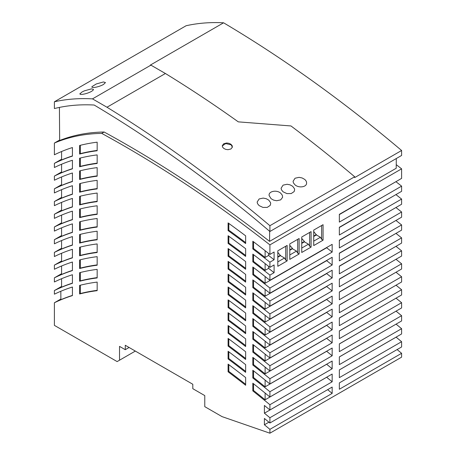 <?xml version="1.0" encoding="UTF-8"?>
<svg xmlns="http://www.w3.org/2000/svg" width="456" height="456" viewBox="0 0 456 456"><rect width="100%" height="100%" fill="white"/><g stroke="black" fill="none" stroke-linecap="round" stroke-linejoin="round"><path stroke-width="0.68" d="M117.129 361.585L54.395 325.367L54.395 302.761A375.892 217.022 -120 0 1 72.424 295.596L72.424 287.023A375.892 217.022 60 0 0 54.395 294.188L54.395 290.552A375.892 217.022 -120 0 1 72.424 283.307L72.424 274.734A375.892 217.022 60 0 0 54.395 281.979L54.395 277.835A375.892 217.022 -120 0 1 72.424 270.585L72.424 262.018A375.892 217.022 60 0 0 54.395 269.262L54.395 265.113A375.892 217.022 -120 0 1 72.424 257.868L72.424 249.295A375.892 217.022 60 0 0 54.395 256.546L54.395 252.396A375.892 217.022 -120 0 1 72.424 245.151L72.424 236.578A375.892 217.022 60 0 0 54.395 243.823L54.395 239.679A375.892 217.022 -120 0 1 72.424 232.429L72.424 223.856A375.892 217.022 60 0 0 54.395 231.106L54.395 226.957A375.892 217.022 -120 0 1 72.424 219.712L72.424 211.139A375.892 217.022 60 0 0 54.395 218.384L54.395 214.24A375.892 217.022 -120 0 1 72.424 206.99L72.424 198.417A375.892 217.022 60 0 0 54.395 205.667L54.395 201.518A375.892 217.022 -120 0 1 72.424 194.273L72.424 185.7A375.892 217.022 60 0 0 54.395 192.951L54.395 188.801A375.892 217.022 -120 0 1 72.424 181.551L72.424 172.984A375.892 217.022 60 0 0 54.395 180.228L54.395 176.079A375.892 217.022 -120 0 1 72.424 168.834L72.424 160.261A375.892 217.022 60 0 0 54.395 167.512L54.395 163.362A375.892 217.022 -120 0 1 72.424 156.117L72.424 147.544A375.892 217.022 60 0 0 54.395 154.789L54.395 143.059A333.729 192.683 -120 0 1 101.745 133.403A1178.646 680.494 -120 0 1 269.906 244.878L269.906 254.437L274.096 252.02L274.096 259.76L269.906 262.177L269.906 267.364L274.096 264.942L274.096 272.682L269.906 275.105L269.906 280.292L332.162 244.348L332.162 252.088L269.906 288.032L269.906 293.231L332.162 257.287L332.162 265.027L269.906 300.971L269.906 306.175L332.162 270.231L332.162 277.972L269.906 313.916L269.906 319.126L332.162 283.182L332.162 290.922L269.906 326.866L269.906 332.082L332.162 296.138L332.162 303.878L269.906 339.823L269.906 345.044L332.162 309.1L332.162 316.84L269.906 352.784L269.906 358.017L332.162 322.073L332.162 329.813L269.906 365.758L269.906 370.996L332.162 335.052L332.162 342.792L269.906 378.736L269.906 383.986L332.162 348.042L332.162 355.783L269.906 391.727L269.906 396.982L332.162 361.038L332.162 368.779L269.906 404.723L269.906 409.99L332.162 374.045L332.162 381.792L269.906 417.736L269.906 423.003L332.162 387.058L332.162 393.397L269.906 429.341L269.906 433.2L222.015 416.613L204.772 406.655L204.772 395.597L192.802 388.683L192.802 384.26L125.275 345.272L125.275 349.695L119.529 346.378L119.529 360.206L117.129 361.585M129.105 347.483L125.275 349.695M54.395 101.785L186.094 25.747A338.643 195.516 -120 0 1 223.582 22.8A1184.403 683.818 60 0 1 401.605 150.497L401.605 155.462L269.906 231.5L256.061 219.809A1178.475 680.398 -120 0 0 94.181 105.034A331.871 191.605 -120 0 0 57.268 107.872L54.395 108.539L54.395 101.785A338.643 195.516 -120 0 1 92.494 98.872L150.919 65.14L165.408 73.501A1185.247 684.308 -120 0 1 238.294 121.86L290.979 125.953A1185.247 684.308 -120 0 1 354.671 176.757L269.906 225.697A1185.247 684.308 -120 0 0 106.978 107.234L92.494 98.872M135.329 351.08L119.529 360.206M395.911 181.687A1157.972 668.559 -120 0 1 401.605 186.139L339.349 222.083L339.349 214.343L401.605 178.399L401.605 168.84A1178.646 680.494 -120 0 0 396.247 164.667M401.605 186.139L401.605 191.326L339.349 227.27L339.349 235.011L401.605 199.067A1142.394 659.564 -120 0 0 395.922 194.604M401.605 199.067L401.605 204.254L339.349 240.198L339.349 247.944L401.605 212A1126.822 650.575 -120 0 0 395.939 207.531M401.605 212L401.605 217.193L339.349 253.137L339.349 260.878L401.605 224.933A1111.249 641.586 -120 0 0 395.95 220.459M401.605 224.933L401.605 230.137L339.349 266.082L339.349 273.822L401.605 237.878A1095.677 632.592 -120 0 0 395.962 233.398M401.605 237.878L401.605 243.088L339.349 279.032L339.349 286.773L401.605 250.828A1080.104 623.603 -120 0 0 395.973 246.337M401.605 250.828L401.605 256.044L339.349 291.988L339.349 299.729L401.605 263.785A1064.532 614.608 -120 0 0 395.99 259.287M269.906 433.2L401.605 357.162L401.605 353.303L339.349 389.247L339.349 382.909L401.605 346.965L401.605 341.698L339.349 377.642L339.349 369.901L401.605 333.952L401.605 328.685L339.349 364.629L339.349 356.888L401.605 320.944L401.605 315.689L339.349 351.633L339.349 343.892L401.605 307.948L401.605 302.698L339.349 338.648L339.349 330.902L401.605 294.958L401.605 289.72L339.349 325.664L339.349 317.923L401.605 281.979L401.605 276.752L339.349 312.696L339.349 304.956L401.605 269.006L401.605 263.785M401.605 276.752A1048.96 605.619 -120 0 0 396.002 272.243M401.605 289.72A1033.387 596.63 -120 0 0 396.019 285.205M401.605 302.698A1017.815 587.641 -120 0 0 396.03 298.178M401.605 315.689A1002.248 578.647 -120 0 0 396.047 311.157M401.605 328.685A986.676 569.658 -120 0 0 396.064 324.142M401.605 341.698A971.098 560.663 -120 0 0 396.099 337.161L396.099 337.132M401.605 353.303A957.212 552.649 -120 0 0 397.096 349.57M228.097 312.725L228.097 320.403A1048.942 605.614 -120 0 1 245.647 333.655L245.647 325.949A1058.256 610.989 60 0 0 228.097 312.725M97.162 201.632A375.892 217.022 -120 0 0 79.606 204.938L79.606 196.365A375.892 217.022 60 0 1 97.162 193.059L97.162 201.632M245.647 243.544A1157.955 668.547 -120 0 0 228.097 230.588L228.097 222.898A1167.303 673.945 60 0 1 245.647 235.832L245.647 243.544M245.647 295.009A1095.665 632.586 -120 0 0 228.097 281.893L228.097 274.21A1104.991 637.967 60 0 1 245.647 287.303L245.647 295.009M97.162 265.227A375.892 217.022 -120 0 0 79.606 268.533L79.606 259.96A375.892 217.022 60 0 1 97.162 256.654L97.162 265.227M79.606 183.648A375.892 217.022 60 0 1 97.162 180.342L97.162 188.909A375.892 217.022 -120 0 0 79.606 192.215L79.606 183.648M245.647 269.268A1126.81 650.569 -120 0 0 228.097 256.232L228.097 248.548A1136.147 655.956 60 0 1 245.647 261.556L245.647 269.268M245.647 346.549A1033.37 596.619 -120 0 0 228.097 333.245L228.097 325.567A1042.678 601.994 60 0 1 245.647 338.842L245.647 346.549M97.162 290.666A375.892 217.022 -120 0 0 79.606 293.972L79.606 285.399A375.892 217.022 60 0 1 97.162 282.093L97.162 290.666M97.162 176.193A375.892 217.022 -120 0 0 79.606 179.499L79.606 170.926A375.892 217.022 60 0 1 97.162 167.62L97.162 176.193M245.647 320.773A1064.515 614.602 -120 0 0 228.097 307.561L228.097 299.883A1073.834 619.983 60 0 1 245.647 313.061L245.647 320.773M245.647 385.257A986.659 569.647 -120 0 0 228.097 371.8L228.097 364.133A995.95 575.01 60 0 1 245.647 377.557L245.647 385.257M79.606 158.209L79.606 166.782A375.892 217.022 -120 0 1 97.162 163.476L97.162 154.903A375.892 217.022 60 0 0 79.606 158.209M79.606 221.804A375.892 217.022 60 0 1 97.162 218.498L97.162 227.071A375.892 217.022 -120 0 0 79.606 230.377L79.606 221.804M79.606 145.487A375.892 217.022 60 0 1 97.162 142.181L97.162 150.754A375.892 217.022 -120 0 0 79.606 154.06L79.606 145.487M79.606 234.521L79.606 243.094A375.892 217.022 -120 0 1 97.162 239.788L97.162 231.215A375.892 217.022 60 0 0 79.606 234.521M228.097 351.274L228.097 358.946A1002.231 578.641 -120 0 1 245.647 372.352L245.647 364.646A1011.522 584.005 60 0 0 228.097 351.274M245.647 307.891A1080.087 623.591 -120 0 0 228.097 294.724L228.097 287.041A1089.412 628.978 60 0 1 245.647 300.179L245.647 307.891M228.097 338.42L228.097 346.093A1017.798 587.63 -120 0 1 245.647 359.448L245.647 351.741A1027.1 592.999 60 0 0 228.097 338.42M79.606 272.682A375.892 217.022 60 0 1 97.162 269.376L97.162 277.943A375.892 217.022 -120 0 0 79.606 281.249L79.606 272.682M228.097 261.373L228.097 269.063A1111.238 641.575 -120 0 1 245.647 282.139L245.647 274.426A1120.569 646.961 60 0 0 228.097 261.373M79.606 209.082A375.892 217.022 60 0 1 97.162 205.781L97.162 214.349A375.892 217.022 -120 0 0 79.606 217.654L79.606 209.082M97.162 252.51A375.892 217.022 -120 0 0 79.606 255.81L79.606 247.243A375.892 217.022 60 0 1 97.162 243.937L97.162 252.51M228.097 235.723L228.097 243.413A1142.383 659.558 -120 0 1 245.647 256.403L245.647 248.691A1151.725 664.951 60 0 0 228.097 235.723M269.906 429.341A957.212 552.649 -120 0 0 264.4 424.781L264.4 418.46A964.793 557.027 60 0 1 269.906 423.003M269.906 417.736A971.098 560.663 -120 0 0 264.4 413.199L264.4 405.464L269.906 409.99M269.906 404.723A986.676 569.658 -120 0 0 252.829 390.906L252.829 383.205A995.95 575.01 60 0 1 269.906 396.982M269.906 391.727A1002.248 578.647 -120 0 0 252.829 377.973L252.829 370.272A1011.522 584.005 60 0 1 269.906 383.986M269.906 378.736A1017.815 587.641 -120 0 0 252.829 365.045L252.829 357.344A1027.1 592.999 60 0 1 269.906 370.996M269.906 365.758A1033.387 596.63 -120 0 0 252.829 352.129L252.829 344.422A1042.678 601.994 60 0 1 269.906 358.017M269.906 352.784A1048.96 605.619 -120 0 0 252.829 339.213L252.829 331.506A1058.256 610.989 60 0 1 269.906 345.044M269.906 339.823A1064.532 614.608 -120 0 0 252.829 326.308L252.829 318.596A1073.834 619.983 60 0 1 269.906 332.082M269.906 326.866A1080.104 623.603 -120 0 0 252.829 313.403L252.829 305.691A1089.412 628.978 60 0 1 269.906 319.126M269.906 313.916A1095.677 632.592 -120 0 0 252.829 300.504L252.829 292.798A1104.991 637.967 60 0 1 269.906 306.175M269.906 300.971A1111.249 641.586 -120 0 0 252.829 287.611L252.829 279.904A1120.569 646.961 60 0 1 269.906 293.231M269.906 288.032A1126.822 650.575 -120 0 0 252.829 274.729L252.829 267.016A1136.147 655.956 60 0 1 269.906 280.292M269.906 275.105A1142.394 659.564 -120 0 0 252.829 261.841L252.829 254.129A1151.725 664.951 60 0 1 269.906 267.364M269.906 262.177A1157.972 668.559 -120 0 0 252.829 248.965L252.829 241.252A1167.303 673.945 60 0 1 269.906 254.437M289.782 249.877L292.438 248.343L292.438 248.759L289.782 250.293M59.662 140.02L54.395 143.059M396.292 158.534L396.218 168.253L269.576 241.372A1178.646 680.494 -120 0 0 104.139 132.018L101.745 133.403M104.139 132.018A333.729 192.683 -120 0 0 59.662 140.494L59.417 107.411M401.605 168.84L269.906 244.878M287.143 260.912L287.143 245.431L277.807 250.817L277.807 266.304L287.143 260.912L285.707 260.085L284.51 258.01L277.807 261.881M311.089 247.089L311.089 231.602L301.752 236.995L301.752 252.481L311.089 247.089L309.652 246.257L308.455 244.182L301.752 248.053M323.065 240.175L323.065 224.688L313.728 230.08L313.728 245.567L323.065 240.175L321.628 239.343L320.431 237.274L313.728 241.144M299.119 253.998L299.119 238.516L289.782 243.909L289.782 259.39L299.119 253.998L297.682 253.171L296.485 251.096L289.782 254.967M339.349 356.94L395.38 324.541M339.349 214.599L395.38 181.995M339.349 279.197L395.38 246.679M339.349 330.993L395.38 298.555M339.349 292.136L395.38 259.641M339.349 227.504L395.38 194.917M339.349 318.037L395.38 285.576M339.349 266.27L395.38 233.734M339.349 305.081L395.38 272.602M339.349 253.342L395.38 220.79M339.349 343.961L395.38 311.545M339.349 240.42L395.38 207.85M339.349 369.924L396.099 337.161M60.819 291.27L60.882 299.706A375.892 217.022 -120 0 1 72.424 295.408M72.424 257.68A375.892 217.022 -120 0 0 61.577 261.733L61.577 253.274M61.577 260.969L54.395 265.113M72.424 244.963A375.892 217.022 -120 0 0 61.577 249.01L61.577 240.551M61.577 248.246L54.395 252.396M61.577 189.673L61.577 198.138A375.892 217.022 -120 0 1 72.424 194.085M72.424 283.119A375.892 217.022 -120 0 0 61.577 287.172L61.577 278.707M61.577 286.408L54.395 290.552M61.577 176.956L61.577 185.415A375.892 217.022 -120 0 1 72.424 181.368M61.577 202.396L61.577 210.854A375.892 217.022 -120 0 1 72.424 206.807M61.577 210.091L54.395 214.24M61.577 227.835L61.577 236.293A375.892 217.022 -120 0 1 72.424 232.246M72.424 270.402A375.892 217.022 -120 0 0 61.577 274.449L61.577 265.99M61.577 273.685L54.395 277.835M60.876 299.016L54.395 302.761M61.577 235.53L54.395 239.679M61.577 222.813L54.395 226.957M61.577 197.374L54.395 201.518M61.577 184.651L54.395 188.801M61.577 171.935L54.395 176.079M61.577 159.212L54.395 163.362M72.424 219.524A375.892 217.022 -120 0 0 61.577 223.577L61.577 215.112M72.424 155.929A375.892 217.022 -120 0 0 61.577 159.976L61.577 151.517M72.424 168.652A375.892 217.022 -120 0 0 61.577 172.699L61.577 164.24M301.752 242.968L304.408 241.435L304.408 241.845L301.752 243.384M80.051 93.537C78.734 95.372 86.543 94.175 91.508 91.382L93.047 90.271L93.491 89.416L91.491 88.863L84.286 90.875L81.932 92.044L79.948 93.856M245.647 268.31A1126.81 650.569 -120 0 0 228.815 255.822L228.097 256.232M228.815 255.822L228.815 249.073M245.647 332.692A1048.942 605.614 -120 0 0 228.815 319.987L228.815 313.255M97.162 188.59A375.892 217.022 -120 0 0 80.33 191.805L79.606 192.215M245.647 294.052A1095.665 632.586 -120 0 0 228.815 281.477L228.097 281.893M228.815 281.477L228.815 274.734M228.815 319.987L228.097 320.403M332.162 368.779A986.676 569.658 -120 0 0 326.656 364.264L265.118 399.792A986.676 569.658 -120 0 0 253.547 390.49L252.829 390.906M80.33 191.805L80.33 183.466M245.647 306.928A1080.087 623.591 -120 0 0 228.815 294.314L228.815 287.571M228.815 294.314L228.097 294.724M245.647 358.473A1017.798 587.63 -120 0 0 228.815 345.682L228.815 338.956M228.815 345.682L228.097 346.093M97.162 277.624A375.892 217.022 -120 0 0 80.33 280.839L80.33 272.5M80.33 280.839L79.606 281.249M265.118 250.697L265.118 257.452A1157.972 668.559 -120 0 0 253.547 248.548L253.547 241.8M274.096 259.76A1157.972 668.559 -120 0 0 268.59 255.451L265.118 257.452M253.547 248.548L252.829 248.965M265.118 341.202L265.118 347.939A1048.96 605.619 -120 0 0 253.547 338.797L253.547 332.065M332.162 316.84A1048.96 605.619 -120 0 0 326.656 312.411L265.118 347.939M97.162 214.029A375.892 217.022 -120 0 0 80.33 217.238L80.33 208.905M80.33 217.238L79.606 217.654M97.162 252.185A375.892 217.022 -120 0 0 80.33 255.4L80.33 247.061M80.33 255.4L79.606 255.81M245.647 255.451A1142.383 659.558 -120 0 0 228.815 242.997L228.815 236.242M228.815 242.997L228.097 243.413M265.118 328.252L265.118 334.995A1064.532 614.608 -120 0 0 253.547 325.892L253.547 319.154M332.162 303.878A1064.532 614.608 -120 0 0 326.656 299.467L265.118 334.995M253.547 325.892L252.829 326.308M265.118 276.524L265.118 283.279A1126.822 650.575 -120 0 0 253.547 274.312L253.547 267.564M332.162 252.088A1126.822 650.575 -120 0 0 326.656 247.75L265.118 283.279M97.162 201.307A375.892 217.022 -120 0 0 80.33 204.522L80.33 196.183M80.33 204.522L79.606 204.938M245.647 242.592A1157.955 668.547 -120 0 0 228.815 230.172L228.815 223.417M228.815 230.172L228.097 230.588M265.118 302.374L265.118 309.122A1095.677 632.592 -120 0 0 253.547 300.094L253.547 293.35M253.547 300.094L252.829 300.504M332.162 277.972A1095.677 632.592 -120 0 0 326.656 273.594L265.118 309.122M245.647 319.804A1064.515 614.602 -120 0 0 228.815 307.15L228.815 300.413M97.162 264.902A375.892 217.022 -120 0 0 80.33 268.117L80.33 259.777M80.33 268.117L79.606 268.533M253.547 274.312L252.829 274.729M265.118 393.066L265.118 399.792M253.547 390.49L253.547 383.775M265.118 380.087L265.118 386.819A1002.248 578.647 -120 0 0 253.547 377.557L253.547 370.836M332.162 355.783A1002.248 578.647 -120 0 0 326.656 351.291L265.118 386.819M253.547 377.557L252.829 377.973M245.647 345.58A1033.37 596.619 -120 0 0 228.815 332.834L228.815 326.103M228.815 332.834L228.097 333.245M97.162 290.341A375.892 217.022 -120 0 0 80.33 293.556L80.33 285.217M80.33 293.556L79.606 293.972M97.162 175.868A375.892 217.022 -120 0 0 80.33 179.083L80.33 170.743M80.33 179.083L79.606 179.499M265.118 354.152L265.118 360.895A1033.387 596.63 -120 0 0 253.547 351.713L253.547 344.981M253.547 351.713L252.829 352.129M332.162 329.813A1033.387 596.63 -120 0 0 326.656 325.362L265.118 360.895M228.815 307.15L228.097 307.561M265.118 367.12L265.118 373.852A1017.815 587.641 -120 0 0 253.547 364.635L253.547 357.909M332.162 342.792A1017.815 587.641 -120 0 0 326.656 338.323L265.118 373.852M253.547 364.635L252.829 365.045M97.162 163.151A375.892 217.022 -120 0 0 80.33 166.366L80.33 158.027M80.33 166.366L79.606 166.782M97.162 226.746A375.892 217.022 -120 0 0 80.33 229.961L80.33 221.622M80.33 229.961L79.606 230.377M265.118 289.446L265.118 296.2A1111.249 641.586 -120 0 0 253.547 287.2L253.547 280.451M332.162 265.027A1111.249 641.586 -120 0 0 326.656 260.667L265.118 296.2M253.547 287.2L252.829 287.611M265.118 315.313L265.118 322.056A1080.104 623.603 -120 0 0 253.547 312.987L253.547 306.25M253.547 312.987L252.829 313.403M332.162 290.922A1080.104 623.603 -120 0 0 326.656 286.528L265.118 322.056M245.647 371.378A1002.231 578.641 -120 0 0 228.815 358.53L228.815 351.81M228.815 358.53L228.097 358.946M245.647 384.283A986.659 569.647 -120 0 0 228.815 371.389L228.815 364.669M228.815 371.389L228.097 371.8M245.647 281.181A1111.238 641.575 -120 0 0 228.815 268.647L228.815 261.904M228.815 268.647L228.097 269.063M97.162 150.429A375.892 217.022 -120 0 0 80.33 153.643L80.33 145.304M80.33 153.643L79.606 154.06M97.162 239.463A375.892 217.022 -120 0 0 80.33 242.677L80.33 234.338M80.33 242.677L79.606 243.094M253.547 338.797L252.829 339.213M265.118 263.608L265.118 270.362A1142.394 659.564 -120 0 0 253.547 261.43L253.547 254.676M253.547 261.43L252.829 261.841M274.096 272.682A1142.394 659.564 -120 0 0 268.59 268.356L265.118 270.362M332.162 381.792A971.098 560.663 -120 0 0 326.656 377.255L264.4 413.199M332.162 393.397A957.212 552.649 -120 0 0 327.653 389.663M268.909 422.176L264.4 424.781M268.59 255.451L268.59 253.405M268.59 268.356L268.59 266.327M287.143 245.431L285.707 246.257L285.707 260.085M277.807 252.293L280.463 255.673L284.51 258.01M323.065 224.688L321.628 225.52L321.628 239.343M313.728 231.557L316.384 234.937L320.431 237.274M311.089 231.602L309.652 232.435L309.652 246.257M301.752 238.465L304.408 241.435M304.408 241.845L308.455 244.182M299.119 238.516L297.682 239.343L297.682 253.171M289.782 245.379L292.438 248.343M292.438 248.759L296.485 251.096M280.463 255.673L277.807 257.207M316.384 234.937L313.728 236.47M269.576 241.372L269.656 231.289M269.906 231.5L269.906 225.697M223.753 148.411L225.686 149.357L227.966 149.699L230.935 148.987L232.383 147.145L232.144 145.629L230.935 144.267L229.009 143.326L226.723 142.99L223.753 143.714L222.283 145.686L222.545 147.054L223.753 148.411M306.575 183.403C306.74 181.938 306.09 180.587 304.625 179.356L302.089 177.943L299.079 177.35L295.049 178.228L293.065 181.317L293.447 182.93L295.049 184.885C298.629 188.14 306.312 187.256 306.575 183.403L306.609 182.941M259.128 205.622L262.975 207.429L267.245 207.383L270.157 205.456L270.693 203.678L270.476 202.464L268.709 200.093L266.173 198.679L263.169 198.086L259.128 198.964L257.144 202.059L257.537 203.678L259.128 205.622M280.679 193.184C276.701 189.536 268.191 191.275 269.154 195.613L271.103 198.713L273.646 200.133L276.661 200.737L280.679 199.876L282.617 197.3L282.281 195.151L280.679 193.184M269.12 195.145L269.154 195.613M283.073 191.799L286.921 193.6L291.19 193.561L294.103 191.628L294.639 189.85L294.422 188.636L292.655 186.27L290.113 184.857L287.103 184.264L283.073 185.142L281.09 188.231L281.477 189.844L283.073 191.799M106.978 107.234L165.408 73.501M354.671 176.757L354.671 177.595L401.605 150.497M103.483 84.468C98.519 87.267 90.704 88.464 92.026 86.623L96.262 83.967L103.461 81.955L105.467 82.57L103.483 84.468M91.918 86.948L92.026 86.623M150.919 65.14A338.643 195.516 -120 0 0 150.309 65.105L223.582 22.8M232.36 147.254L230.935 144.267M222.266 145.937L225.726 143.56L230.873 144.774M277.807 256.791L280.463 255.257M313.728 236.054L316.384 234.521"/></g></svg>
